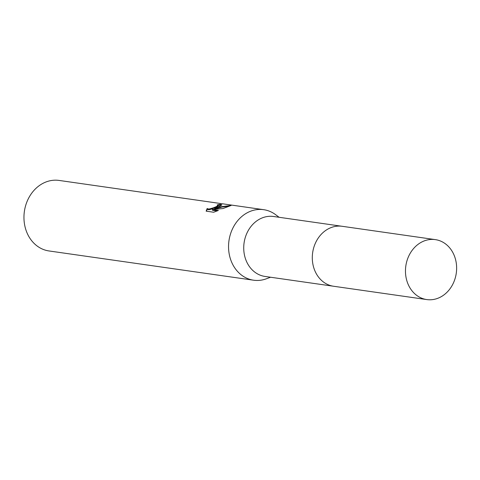 <?xml version="1.0" encoding="UTF-8"?>
<svg xmlns="http://www.w3.org/2000/svg" width="480" height="480" viewBox="0 0 480 480"><rect width="100%" height="100%" fill="white"/><g stroke="black" fill="none" stroke-linecap="round" stroke-linejoin="round"><path stroke-width="0.72" d="M341.628 226.224L273.594 216.498A30.276 25.476 98.1 0 0 262.188 217.914A30.276 25.476 98.1 0 0 243.768 249.648A30.276 25.476 98.1 0 0 265.026 276.444L333.054 286.17M279.108 217.284L275.604 214.668A35.622 29.976 98.1 0 0 263.682 209.682A35.622 29.976 98.1 0 0 250.266 211.35A35.622 29.976 98.1 0 0 228.594 248.682A35.622 29.976 98.1 0 0 253.602 280.206A35.622 29.976 98.1 0 0 266.442 278.76L270.54 277.23M218.514 206.814L214.608 208.512L219.42 206.94L231.174 205.434L223.02 208.536L212.304 209.58L218.394 210.45L213.648 212.232L206.136 211.158L207.162 208.488L208.062 208.986L209.562 208.932L213.6 207.762L216.498 206.526L218.088 205.302L217.188 204.918A35.622 29.976 -81.9 0 1 220.386 204.348L221.844 204.858L218.514 206.814M263.682 209.682L59.088 180.432A35.622 29.976 98.1 0 0 45.672 182.1A35.622 29.976 98.1 0 0 24 219.432A35.622 29.976 98.1 0 0 49.008 250.956L253.602 280.206M218.232 205.92L215.736 207.63L209.73 209.616L208.236 209.67L207.402 209.28L207.162 208.488M207.336 209.172L206.328 211.188M221.592 205.254L220.554 205.038A34.908 29.376 98.1 0 0 218.118 205.428M220.554 205.038L220.386 204.348M229.29 206.16L221.928 207.06L214.776 209.19L214.608 208.512M217.188 210.942L212.472 210.264L212.304 209.58M455.622 259.794A30.276 25.476 98.1 0 0 435.336 239.622A30.276 25.476 98.1 0 0 406.476 279.396A30.276 25.476 98.1 0 0 426.768 299.568A30.276 25.476 98.1 0 0 455.622 259.794M435.336 239.622L342.174 226.296A30.282 25.482 98.1 0 0 313.308 266.076A30.282 25.482 98.1 0 0 333.6 286.254L426.768 299.568M218.088 205.302L218.256 205.98"/></g></svg>
